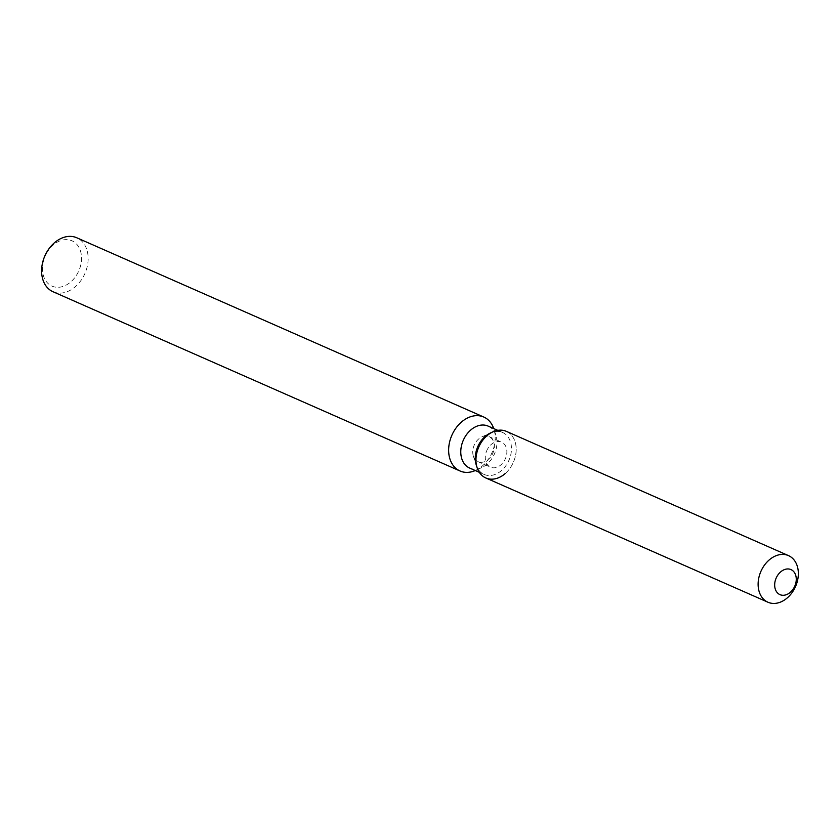 <?xml version="1.0" encoding="UTF-8"?>
<svg xmlns="http://www.w3.org/2000/svg" width="840" height="840" viewBox="0 0 840 840"><rect width="100%" height="100%" fill="white"/><g stroke="black" fill="none" stroke-linecap="round" stroke-linejoin="round"><path stroke-width="0.63" stroke-dasharray="4.2 3.15" d="M487.568 449.012A13.681 10.154 113.8 0 0 490.56 467.177A13.681 10.154 113.8 0 0 504.588 460.299A13.681 10.154 113.8 0 0 501.585 442.134A13.681 10.154 113.8 0 0 487.568 449.012M473.372 456.151L476.312 465.224A22.921 17.01 113.8 0 0 484.124 474.443A22.921 17.01 113.8 0 0 507.633 462.924A22.921 17.01 113.8 0 0 502.604 432.485A22.921 17.01 113.8 0 0 490.529 432.947L481.845 436.894A13.681 10.154 113.8 0 0 475.031 443.489A13.681 10.154 113.8 0 0 473.372 456.151A13.681 10.154 113.8 0 0 478.034 461.654A13.681 10.154 113.8 0 0 492.051 454.786A13.681 10.154 113.8 0 0 489.058 436.622A13.681 10.154 113.8 0 0 481.845 436.894M505.155 473.603A25.473 18.9 113.8 0 0 511.928 465.171A25.473 18.9 113.8 0 0 513.398 437.892A25.473 18.9 113.8 0 0 492.923 431.855M469.634 468.058A22.921 17.01 113.8 0 0 481.719 467.596A22.921 17.01 113.8 0 0 493.143 456.55A22.921 17.01 113.8 0 0 495.936 435.32A22.921 17.01 113.8 0 0 488.114 426.101M475.262 470.536A29.484 21.871 113.8 0 0 475.556 470.4A29.484 21.871 113.8 0 0 490.256 456.183A29.484 21.871 113.8 0 0 493.836 428.894A29.484 21.871 113.8 0 0 493.731 428.579M52.994 291.721A29.484 21.871 113.8 0 0 83.223 276.917A29.484 21.871 113.8 0 0 76.755 237.762M46.578 253.239A24.759 18.375 113.8 0 0 49.949 285.002A24.759 18.375 113.8 0 0 77.395 273.693A24.759 18.375 113.8 0 0 74.025 241.93A24.759 18.375 113.8 0 0 46.578 253.239M485.804 477.96A25.473 18.9 113.8 0 0 511.928 465.171A25.473 18.9 113.8 0 0 506.342 431.351M478.034 461.654L490.56 467.177M484.124 474.443L479.294 472.311M481.719 467.596L475.556 470.4M495.936 435.32L493.836 428.894M502.604 432.485L497.774 430.353M489.058 436.622L501.585 442.134"/><path stroke-width="1.26" d="M776.958 576.471A13.681 10.154 113.8 0 0 779.95 594.636A13.681 10.154 113.8 0 0 793.978 587.759A13.681 10.154 113.8 0 0 790.986 569.594A13.681 10.154 113.8 0 0 776.958 576.471A13.681 10.154 113.8 0 0 779.95 594.636A13.681 10.154 113.8 0 0 793.978 587.759A13.681 10.154 113.8 0 0 790.986 569.594A13.681 10.154 113.8 0 0 776.958 576.471M788.498 555.618A25.473 18.9 113.8 0 0 762.384 568.407A25.473 18.9 113.8 0 0 767.97 602.238A25.473 18.9 113.8 0 0 794.083 589.449A25.473 18.9 113.8 0 0 788.498 555.618L506.342 431.351A25.473 18.9 113.8 0 0 492.923 431.855L490.529 432.947A22.921 17.01 113.8 0 0 479.105 443.993A22.921 17.01 113.8 0 0 476.312 465.224L477.131 467.723A25.473 18.9 113.8 0 0 505.155 473.603M490.529 432.947L492.923 431.855A25.473 18.9 113.8 0 0 480.228 444.14A25.473 18.9 113.8 0 0 477.131 467.723A25.473 18.9 113.8 0 0 485.804 477.96L767.97 602.238M497.774 430.353L488.114 426.101A22.921 17.01 113.8 0 0 464.615 437.619A22.921 17.01 113.8 0 0 469.634 468.058L479.294 472.311M493.731 428.579A29.484 21.871 113.8 0 0 483.788 417.039A29.484 21.871 113.8 0 0 453.569 431.844A29.484 21.871 113.8 0 0 460.026 470.988A29.484 21.871 113.8 0 0 475.262 470.536M483.788 417.039L76.755 237.762A29.484 21.871 113.8 0 0 46.536 252.567A29.484 21.871 113.8 0 0 52.994 291.721L460.026 470.988M492.923 431.855A25.473 18.9 113.8 0 0 480.228 444.14A25.473 18.9 113.8 0 0 477.131 467.723L476.312 465.224"/></g></svg>
